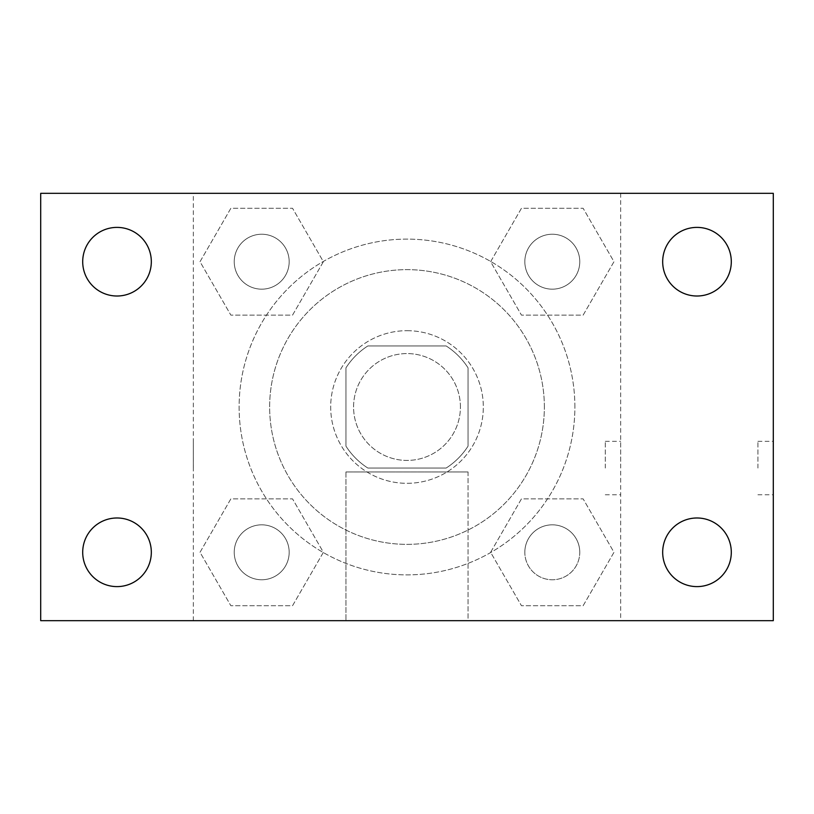 <?xml version="1.0" encoding="UTF-8"?>
<svg xmlns="http://www.w3.org/2000/svg" width="814" height="814" viewBox="0 0 814 814"><rect width="100%" height="100%" fill="white"/><g stroke="black" fill="none" stroke-linecap="round" stroke-linejoin="round"><path stroke-width="0.61" stroke-dasharray="4.07 3.05" d="M460.419 407A53.419 53.419 0 0 0 380.291 360.734A53.419 53.419 0 0 0 380.291 453.266A53.419 53.419 0 0 0 460.419 407A53.419 53.419 0 0 0 380.291 360.734A53.419 53.419 0 0 0 380.291 453.266A53.419 53.419 0 0 0 460.419 407M446.153 468.05L367.847 468.05A72.527 72.527 0 0 1 345.95 446.153L345.95 367.847A72.527 72.527 0 0 1 367.847 345.95L446.153 345.95A72.527 72.527 0 0 1 468.05 367.847L468.05 446.153A72.527 72.527 0 0 1 446.153 468.05L367.847 468.05A72.527 72.527 0 0 1 345.95 446.153L345.95 367.847A72.527 72.527 0 0 1 367.847 345.95L446.153 345.95A72.527 72.527 0 0 1 468.05 367.847L468.05 446.153A72.527 72.527 0 0 1 446.153 468.05M407 330.688A76.312 76.312 0 0 1 473.087 445.156A76.312 76.312 0 0 1 340.913 445.156A76.312 76.312 0 0 1 407 330.688A76.312 76.312 0 0 0 330.688 407A76.312 76.312 0 0 0 407 483.313A76.312 76.312 0 0 0 483.313 407A76.312 76.312 0 0 0 407 330.688M544.363 407A137.363 137.363 0 0 0 338.319 288.044A137.363 137.363 0 0 0 338.319 525.956A137.363 137.363 0 0 0 544.363 407A137.363 137.363 0 0 0 338.319 288.044A137.363 137.363 0 0 0 338.319 525.956A137.363 137.363 0 0 0 544.363 407M200.02 261.701L230.861 208.282L292.541 208.282L323.382 261.701L292.541 315.12L230.861 315.12L200.02 261.701L230.861 208.282L292.541 208.282L323.382 261.701L292.541 315.12L230.861 315.12L200.02 261.701L230.861 208.282L292.541 208.282L323.382 261.701L292.541 315.12L230.861 315.12L200.02 261.701M200.02 552.299L230.861 498.88L292.541 498.88L323.382 552.299L292.541 605.718L230.861 605.718L200.02 552.299L230.861 498.88L292.541 498.88L323.382 552.299L292.541 605.718L230.861 605.718L200.02 552.299L230.861 498.88L292.541 498.88L323.382 552.299L292.541 605.718L230.861 605.718L200.02 552.299M193.325 620.675L193.325 193.325L620.675 193.325L620.675 620.675L193.325 620.675L193.325 193.325L620.675 193.325L620.675 620.675L193.325 620.675M490.618 261.701L521.459 208.282L583.139 208.282L613.98 261.701L583.139 315.12L521.459 315.12L490.618 261.701L521.459 208.282L583.139 208.282L613.98 261.701L583.139 315.12L521.459 315.12L490.618 261.701L521.459 208.282L583.139 208.282L613.98 261.701L583.139 315.12L521.459 315.12L490.618 261.701M490.618 552.299L521.459 498.88L583.139 498.88L613.98 552.299L583.139 605.718L521.459 605.718L490.618 552.299L521.459 498.88L583.139 498.88L613.98 552.299L583.139 605.718L521.459 605.718L490.618 552.299L521.459 498.88L583.139 498.88L613.98 552.299L583.139 605.718L521.459 605.718L490.618 552.299M433.709 193.325L380.291 193.345L433.709 193.325M574.888 407A167.888 167.888 0 0 0 323.056 261.609A167.888 167.888 0 0 0 323.056 552.391A167.888 167.888 0 0 0 574.888 407A167.888 167.888 0 0 0 323.056 261.609A167.888 167.888 0 0 0 323.056 552.391A167.888 167.888 0 0 0 574.888 407M289.173 552.299A27.473 27.473 0 0 0 247.965 528.51A27.473 27.473 0 0 0 247.965 576.088A27.473 27.473 0 0 0 289.173 552.299A27.473 27.473 0 0 0 247.965 528.51A27.473 27.473 0 0 0 247.965 576.088A27.473 27.473 0 0 0 289.173 552.299A27.473 27.473 0 0 0 247.965 528.51A27.473 27.473 0 0 0 247.965 576.088A27.473 27.473 0 0 0 289.173 552.299A27.473 27.473 0 0 0 247.965 528.51A27.473 27.473 0 0 0 247.965 576.088A27.473 27.473 0 0 0 289.173 552.299M289.173 261.701A27.473 27.473 0 0 0 247.965 237.912A27.473 27.473 0 0 0 247.965 285.49A27.473 27.473 0 0 0 289.173 261.701A27.473 27.473 0 0 0 247.965 237.912A27.473 27.473 0 0 0 247.965 285.49A27.473 27.473 0 0 0 289.173 261.701A27.473 27.473 0 0 0 247.965 237.912A27.473 27.473 0 0 0 247.965 285.49A27.473 27.473 0 0 0 289.173 261.701A27.473 27.473 0 0 0 247.965 237.912A27.473 27.473 0 0 0 247.965 285.49A27.473 27.473 0 0 0 289.173 261.701M579.771 261.701A27.473 27.473 0 0 0 538.563 237.912A27.473 27.473 0 0 0 538.563 285.49A27.473 27.473 0 0 0 579.771 261.701A27.473 27.473 0 0 0 538.563 237.912A27.473 27.473 0 0 0 538.563 285.49A27.473 27.473 0 0 0 579.771 261.701A27.473 27.473 0 0 0 538.563 237.912A27.473 27.473 0 0 0 538.563 285.49A27.473 27.473 0 0 0 579.771 261.701A27.473 27.473 0 0 0 538.563 237.912A27.473 27.473 0 0 0 538.563 285.49A27.473 27.473 0 0 0 579.771 261.701M524.827 552.299A27.473 27.473 0 0 1 566.035 528.51A27.473 27.473 0 0 1 566.035 576.088A27.473 27.473 0 0 1 524.827 552.299A27.473 27.473 0 0 1 566.035 528.51A27.473 27.473 0 0 1 566.035 576.088A27.473 27.473 0 0 1 524.827 552.299M468.05 620.675L345.95 620.675L468.05 620.675L345.95 620.675L468.05 620.675L468.05 471.957L345.95 471.957L468.05 471.957L345.95 471.957L468.05 471.957L468.05 620.675M193.325 468.05L193.325 441.341L193.345 468.05M620.675 468.05L620.675 441.341L620.675 468.05M605.29 468.05L605.29 441.341L605.29 468.05M40.7 193.325L773.3 193.325L773.3 620.675L40.7 620.675L40.7 193.325M151.323 261.701A34.31 34.31 0 0 1 99.857 291.412A34.31 34.31 0 0 1 99.857 231.99A34.31 34.31 0 0 1 151.323 261.701M731.298 261.701A34.31 34.31 0 0 1 679.832 291.412A34.31 34.31 0 0 1 679.832 231.99A34.31 34.31 0 0 1 731.298 261.701M731.298 552.299A34.31 34.31 0 0 1 679.832 582.01A34.31 34.31 0 0 1 679.832 522.588A34.31 34.31 0 0 1 731.298 552.299M151.323 552.299A34.31 34.31 0 0 1 99.857 582.01A34.31 34.31 0 0 1 99.857 522.588A34.31 34.31 0 0 1 151.323 552.299M40.7 468.05L40.7 441.341L40.72 468.05M773.3 468.05L773.3 441.341L773.3 468.05M757.915 468.05L757.915 441.341L757.915 468.05M579.771 552.299A27.473 27.473 0 0 0 538.563 528.51A27.473 27.473 0 0 0 538.563 576.088A27.473 27.473 0 0 0 579.771 552.299A27.473 27.473 0 0 0 538.563 528.51A27.473 27.473 0 0 0 538.563 576.088A27.473 27.473 0 0 0 579.771 552.299M605.29 494.759L620.675 494.759M605.29 441.341L620.675 441.341M345.95 471.957L345.95 620.675L345.95 471.957M757.915 494.759L773.3 494.759M757.915 441.341L773.3 441.341"/><path stroke-width="1.22" d="M40.7 620.675L40.7 193.325L773.3 193.325L773.3 620.675L40.7 620.675M117.013 586.609A34.31 34.31 0 0 0 151.323 552.299A34.31 34.31 0 0 0 117.013 517.989A34.31 34.31 0 0 0 82.702 552.299A34.31 34.31 0 0 0 117.013 586.609M696.988 586.609A34.31 34.31 0 0 0 731.298 552.299A34.31 34.31 0 0 0 696.988 517.989A34.31 34.31 0 0 0 662.677 552.299A34.31 34.31 0 0 0 696.988 586.609M696.988 296.011A34.31 34.31 0 0 0 731.298 261.701A34.31 34.31 0 0 0 696.988 227.391A34.31 34.31 0 0 0 662.677 261.701A34.31 34.31 0 0 0 696.988 296.011M117.013 296.011A34.31 34.31 0 0 0 151.323 261.701A34.31 34.31 0 0 0 117.013 227.391A34.31 34.31 0 0 0 82.702 261.701A34.31 34.31 0 0 0 117.013 296.011"/></g></svg>
